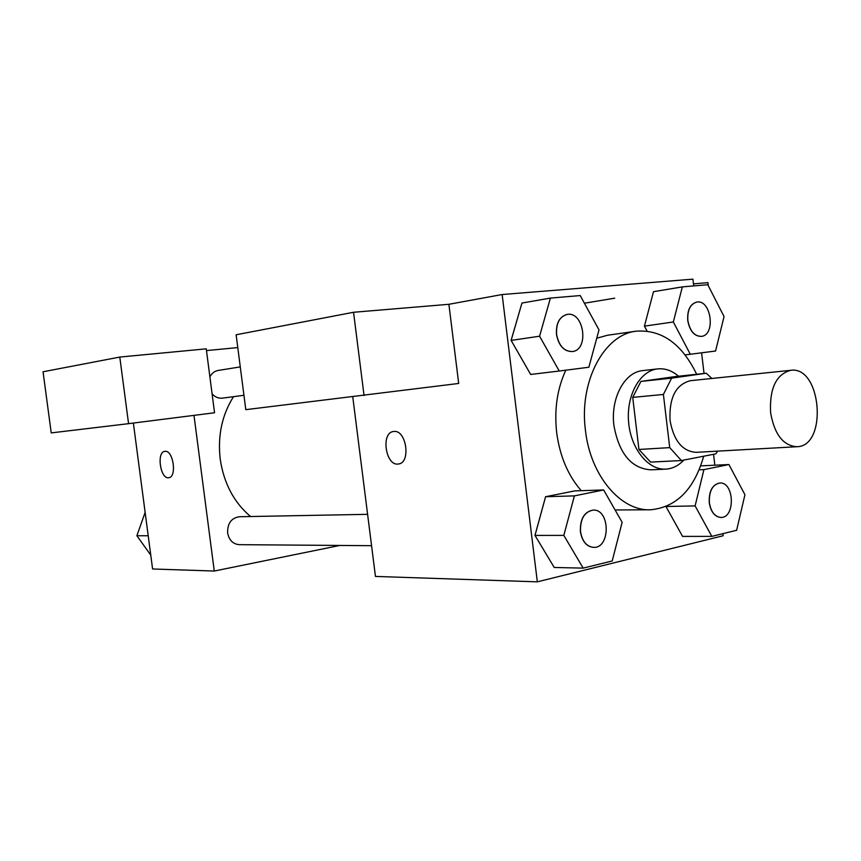 <?xml version="1.0" encoding="UTF-8"?>
<svg xmlns="http://www.w3.org/2000/svg" width="861" height="861" viewBox="0 0 861 861"><rect width="100%" height="100%" fill="white"/><g stroke="black" fill="none" stroke-linecap="round" stroke-linejoin="round"><path stroke-width="1.29" d="M770.595 412.623C769.454 388.386 776.17 374.287 790.732 370.316C821.545 365.602 827.981 446.515 796.812 446.73C783.133 445.643 774.394 434.278 770.595 412.623M796.812 446.73L696.086 452.337C682.407 451.368 673.722 440.746 670.041 420.469C669.019 397.771 675.81 384.523 690.382 380.691L790.732 370.316M632.717 397.395L640.928 381.412L675.562 376.537L706.3 373.243L671.612 378.151L663.4 394.456L632.717 397.395L638.937 449.464L650.561 462.109L681.385 460.538L715.792 453.865L717.665 451.132M706.3 373.243L711.886 378.474M663.4 394.456L669.729 447.623L681.385 460.538M640.928 381.412L671.612 378.151M638.937 449.464L669.729 447.623M678.533 376.225C672.021 370.617 665.079 368.174 657.707 368.895L657.244 368.949C639.766 371.037 626.227 395.49 628.584 422.008C630.704 448.559 648.118 470.214 665.682 469.148C672.473 468.75 678.522 465.726 683.817 460.065M665.682 469.148L650.712 469.837C631.382 468.406 619.134 453.715 613.958 425.764C610.309 398.761 624.257 372.393 642.36 370.65L657.707 368.895M703.695 456.212C694.117 489.478 676.391 507.333 650.529 509.787C620.813 511.316 590.377 475.616 585.458 430.468C578.829 381.595 604.164 334.38 636.333 331.162C661.775 329.451 681.89 343.83 696.667 374.277M581.261 490.684C568.034 475.584 559.844 456.233 556.68 432.652C554.14 409.621 557.185 388.795 565.817 370.187M596.738 338.222L607.522 335.241L636.333 331.162M650.529 509.787L615.088 509.96M550.405 298.089L539.578 336.21L559.252 371.026L588.849 367.238L599.008 329.892L580.206 295.56L550.405 298.089L521.949 303.05L511.1 340.386M603.647 489.952L574.395 495.882L563.826 535.391L583.166 568.12L612.214 560.963L622.137 522.293L603.647 489.952L574.728 490.899L545.583 496.722L534.961 535.402M682.342 286.885L673.334 321.982L690.296 354.258L715.577 351.019L724.058 316.579L707.785 284.722L682.342 286.885L653.499 291.685L644.448 326.136L647.063 331.033L644.426 326.168M693.718 285.917L692.922 279.158L502.146 294.527L537.329 581.842L723.154 535.757L722.906 533.659M714.845 465.209L713.554 454.296M704.04 373.491L701.597 352.806M715.846 349.921L715.674 350.631M708.302 285.744L707.946 282.645L693.471 283.861M584.404 303.223L614.7 298.175M352.762 396.889L375.45 576.429L537.329 581.842M393.832 431.469C406.446 429.499 411.171 463.078 398.417 463.993C385.653 466.533 380.54 432.502 393.542 431.501L393.832 431.469M448.893 304.299L353.548 312.274L236.129 334.778L245.794 409.664L458.698 383.457L448.893 304.299L502.146 294.527M393.466 431.512C380.54 432.706 385.717 466.522 398.428 463.993L398.578 463.971M364.052 395.543L353.548 312.274M250.54 516.525C233.891 502.372 223.785 483.215 220.212 459.085C217.564 435.784 221.987 414.991 233.492 396.673M367.604 514.329L239.304 516.74C231.308 518.031 227.422 523.423 227.627 532.905C229.058 540.159 232.933 544.077 239.24 544.669L371.565 545.691M209.89 376.87C211.774 373.265 214.529 371.123 218.167 370.456L240.273 366.904M243.932 395.285L222.439 398.148C218.5 398.557 215.046 397.125 212.097 393.843M206.479 350.588L237.776 347.586M193.983 415.368L214.271 571.037L339.869 545.443M119.787 357.067L43.05 371.78L51.23 432.9L128.569 423.666L119.787 357.067L206.253 348.834L214.55 412.763L128.569 423.666M133.369 423.063L152.591 568.981L214.271 571.037M165.011 451.336C173.319 449.916 177.172 477.263 168.724 477.715C160.35 479.48 156.304 451.874 164.86 451.347L165.011 451.336M164.838 451.347C156.315 451.971 160.383 479.469 168.734 477.715L168.788 477.704M145.132 512.381L136.888 535.757L150.772 555.13M136.888 535.757L148.21 535.746M593.541 547.392L593.487 547.392C586.492 546.606 582.133 541.365 580.4 531.668C580.002 518.989 584.221 511.789 593.046 510.099L593.1 510.099M574.728 490.899L545.583 496.722L574.395 495.882M545.583 496.722L535.004 535.424L563.826 535.391M535.004 535.424L554.215 567.474L583.166 568.12M580.518 531.668C580.12 518.979 584.339 511.789 593.164 510.099C610.212 508.937 610.718 548.328 593.606 547.392C586.61 546.606 582.251 541.365 580.518 531.668M744.937 494.709L728.912 464.553L703.921 469.622L695.118 505.902L711.81 536.392L736.629 530.279L744.937 494.709M720.872 517.439L720.818 517.439C714.695 516.794 710.831 511.886 709.249 502.727C708.818 491.19 712.305 484.625 719.71 483.01L719.764 483.01M700.703 465.866L728.912 464.553M699.164 469.826L703.921 469.622M666.134 506.494L695.118 505.902M665.973 506.559L682.569 536.403L711.81 536.392M709.367 502.727C708.937 491.19 712.424 484.614 719.828 483.01C734.358 481.729 735.552 518.01 720.937 517.439C714.813 516.794 710.949 511.886 709.367 502.727M572.264 351.546L572.199 351.557C563.966 351.492 558.724 345.778 556.475 334.412C555.894 323.359 559.392 316.708 566.958 314.469L567.022 314.459M521.949 303.05L511.133 340.407L539.578 336.21M511.133 340.407L530.667 374.46L559.252 371.026M556.593 334.391C556.012 323.338 559.51 316.687 567.076 314.448C584.016 310.907 589.527 350.093 572.317 351.546C564.084 351.482 558.843 345.756 556.593 334.391M701.295 336.393L701.231 336.403C694.203 336.253 689.704 330.936 687.735 320.443C687.175 310.186 690.145 304.073 696.646 302.103L696.71 302.093M644.448 326.136L673.334 321.982M685.119 354.883L690.296 354.258M687.853 320.432C687.293 310.164 690.264 304.051 696.764 302.082C711.208 299.079 716.018 335.241 701.349 336.382C694.321 336.242 689.822 330.925 687.853 320.432"/></g></svg>
